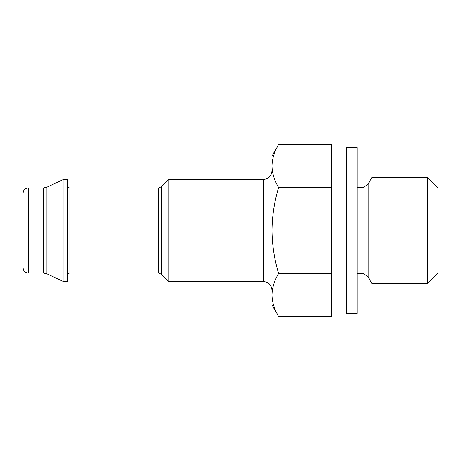<?xml version="1.0" encoding="UTF-8"?>
<svg xmlns="http://www.w3.org/2000/svg" width="461" height="461" viewBox="0 0 461 461"><rect width="100%" height="100%" fill="white"/><g stroke="black" fill="none" stroke-linecap="round" stroke-linejoin="round"><path stroke-width="0.69" d="M331.563 187.506L331.563 316.488L278.64 316.488L271.99 304.969L271.99 156.031L278.64 144.512C274.393 151.531 272.174 158.693 271.99 166.006C272.18 158.699 274.399 151.536 278.64 144.512L331.563 144.512L331.563 187.506L278.64 187.506C274.393 180.487 272.174 173.319 271.99 166.006M278.64 316.488C274.393 309.469 272.174 302.307 271.99 294.994C272.18 287.687 274.399 280.519 278.64 273.494C274.404 259.52 272.186 245.189 271.99 230.5C272.186 215.806 274.404 201.474 278.64 187.506M263.479 179.433L263.479 281.567L168.795 281.567L168.795 179.433L263.479 179.433C268.602 178.977 271.437 176.142 271.99 170.927M63.946 281.567L67.732 281.567L67.732 179.433L63.048 179.634L63.048 281.366L63.946 281.567L63.946 179.433M23.05 257.094L23.05 193.263L23.05 257.094M331.563 273.494L278.64 273.494M427.514 283.694L437.95 273.258L437.95 187.742L427.514 177.306L371.992 177.306L371.992 283.694L427.514 283.694L427.514 177.306M357.096 313.48L357.096 147.52L346.459 147.52L346.459 313.48L357.096 313.48M161.534 186.699L158.526 187.944L158.526 273.056L161.534 274.301L161.534 186.699L168.795 179.433M158.526 273.056L69.859 273.056L69.859 187.944C68.58 187.834 67.871 187.12 67.732 185.818M46.936 187.149L43.34 187.944L43.34 273.056L46.936 273.851L46.936 187.149L63.048 179.634M43.34 273.056L28.369 273.056L28.369 187.944C25.171 188.232 23.396 190.007 23.05 193.263M357.096 273.713L363.314 273.229L368.189 277.113L368.189 183.887L371.992 177.306M263.479 281.567C268.602 282.023 271.437 284.858 271.99 290.073M161.534 274.301L168.795 281.567M158.526 187.944L69.859 187.944M69.859 273.056C68.58 273.166 67.871 273.88 67.732 275.182M46.936 273.851L63.048 281.366M43.34 187.944L28.369 187.944M28.369 273.056C25.171 272.768 23.396 270.993 23.05 267.737M368.189 277.113L371.992 283.694M357.096 187.287L363.314 187.771L368.189 183.887M346.459 156.031L331.563 156.031M346.459 304.969L331.563 304.969"/></g></svg>
